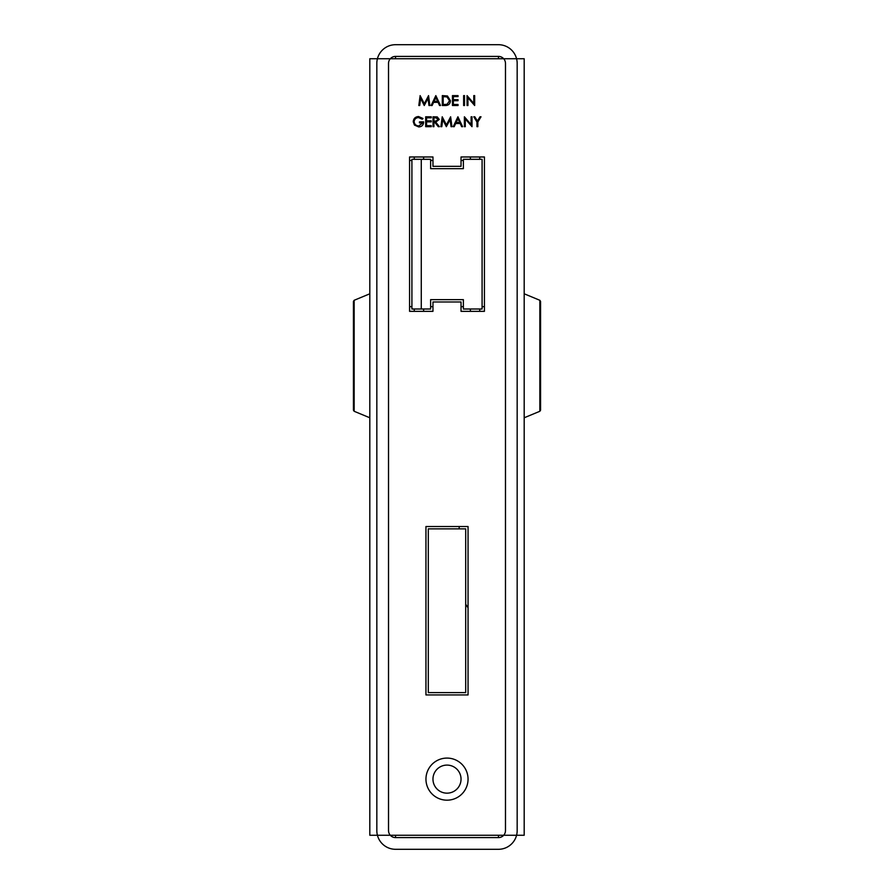 <?xml version="1.0" encoding="UTF-8"?>
<svg xmlns="http://www.w3.org/2000/svg" width="894" height="894" viewBox="0 0 894 894"><rect width="100%" height="100%" fill="white"/><g stroke="black" fill="none" stroke-linecap="round" stroke-linejoin="round"><path stroke-width="1.34" d="M517.168 830.593L517.168 63.407A18.707 18.707 0 0 0 498.461 44.7L395.539 44.7A18.707 18.707 0 0 0 376.832 63.407L376.832 830.593A18.707 18.707 0 0 0 395.539 849.3L498.461 849.3A18.707 18.707 0 0 0 517.168 830.593M388.521 63.407L388.521 830.593A7.018 7.018 0 0 0 395.539 837.6L498.461 837.6A7.018 7.018 0 0 0 505.479 830.593L505.479 63.407A7.018 7.018 0 0 0 498.461 56.4L395.539 56.4A7.018 7.018 0 0 0 388.521 63.407M428.293 528.868L428.293 692.593L465.707 692.593L465.707 528.868L428.293 528.868M411.911 306.664L409.575 306.664L409.575 311.336L432.964 311.336L432.964 301.982L461.036 301.982L461.036 311.336L484.425 311.336L484.425 306.664L482.089 306.664M411.911 159.311L411.911 309L430.629 309L430.629 299.646L463.371 299.646L463.371 309L482.089 309L482.089 159.311L463.371 159.311L463.371 168.664L430.629 168.664L430.629 159.311L411.911 159.311M421.275 159.311L421.275 309M474.803 116.79L477.407 121.048L480 116.79L481.017 116.79L477.843 121.986L477.843 126.691L476.96 126.691L476.96 121.986L473.786 116.79L474.803 116.79M464.388 116.79L471.116 124.59L471.116 116.79L472.01 116.79L472.01 126.691L465.282 118.913L465.282 126.691L464.388 126.691L464.388 116.79M462.611 126.691L461.65 126.691L460.186 123.517L455.694 123.517L454.186 126.691L453.224 126.691L457.918 116.79L462.611 126.691M442.217 116.79L446.43 124.914L450.632 116.79L451.951 126.691L451.057 126.691L450.107 119.572L446.341 126.691L442.742 119.55L441.804 126.691L440.91 126.691L442.217 116.79M423.007 118.477L422.247 119.204L418.526 117.55C415.911 117.751 414.447 119.125 414.123 121.696C414.503 124.378 416.068 125.786 418.817 125.931L422.75 122.88L419.454 122.88L419.454 121.875L423.644 121.875C423.51 125.037 421.867 126.725 418.738 126.948L414.447 125.071L413.229 121.74C413.542 118.511 415.319 116.779 418.56 116.533L423.007 118.477M468.054 526.521L425.946 526.521L425.946 694.929L468.054 694.929L468.054 526.521M484.425 311.336L484.425 156.975L461.036 156.975L461.036 166.329L432.964 166.329L432.964 156.975L409.575 156.975L409.575 311.336M524.186 835.264L524.186 58.736L369.814 58.736L369.814 835.264L524.186 835.264M468.054 779.132A21.054 21.054 0 0 1 436.473 797.359A21.054 21.054 0 0 1 436.473 760.906A21.054 21.054 0 0 1 468.054 779.132M420.124 95.613L424.337 103.738L428.55 95.613L429.858 105.514L428.975 105.514L428.025 98.385L424.248 105.514L420.661 98.374L419.711 105.514L418.817 105.514L420.124 95.613M440.53 105.514L439.557 105.514L438.094 102.341L433.612 102.341L432.104 105.514L431.132 105.514L435.825 95.613L440.53 105.514M442.306 95.613L447.447 95.971L450.431 100.687C450.241 103.872 448.553 105.481 445.368 105.514L442.306 105.514L442.306 95.613M458.041 95.613L458.041 96.63L453.347 96.63L453.347 99.67L458.041 99.67L458.041 100.687L453.347 100.687L453.347 104.497L458.041 104.497L458.041 105.514L452.453 105.514L452.453 95.613L458.041 95.613M464.522 95.613L464.522 105.514L463.628 105.514L463.628 95.613L464.522 95.613M467.059 95.613L473.786 103.402L473.786 95.613L474.669 95.613L474.669 105.514L467.942 97.737L467.942 105.514L467.059 105.514L467.059 95.613M431.254 116.79L431.254 117.807L426.561 117.807L426.561 120.858L431.254 120.858L431.254 121.875L426.561 121.875L426.561 125.674L431.254 125.674L431.254 126.691L425.678 126.691L425.678 116.79L431.254 116.79M433.031 116.79L437.267 116.924L439.256 119.438L435.747 122.12L439.379 126.691L438.283 126.691L434.652 122.12L433.925 122.12L433.925 126.691L433.031 126.691L433.031 116.79M414.257 156.975L414.257 159.311M414.257 309L414.257 311.336M461.036 779.132A14.036 14.036 0 0 0 439.982 766.974A14.036 14.036 0 0 0 439.982 791.279A14.036 14.036 0 0 0 461.036 779.132M423.611 311.336L423.611 309M423.611 159.311L423.611 156.975M470.389 156.975L470.389 159.311M470.389 309L470.389 311.336M479.743 311.336L479.743 309M479.743 159.311L479.743 156.975M459.158 528.868L459.158 528.857A46.779 46.779 0 0 1 459.225 526.521M465.707 604.199A46.779 46.779 0 0 0 468.054 607.752M434.093 101.324L437.624 101.324L435.881 97.547L434.093 101.324M444.329 104.497L447.156 104.24L449.537 100.687L446.933 96.91L443.189 96.63L443.189 104.497L444.329 104.497M433.925 121.103L435.736 121.126L438.373 119.438L435.78 117.807L433.925 117.807L433.925 121.103M456.175 122.5L459.717 122.5L457.974 118.723L456.175 122.5M539.842 300.283L540.557 301.367L540.557 410.201L539.842 411.285L539.842 300.283L524.186 293.791M354.158 411.285L353.443 410.201L353.443 301.367L354.158 300.283L354.158 411.285L369.814 417.777M498.461 56.4L498.461 58.736M395.539 56.4L395.539 58.736M498.461 835.264L498.461 837.6M395.539 835.264L395.539 837.6M463.371 306.664L461.036 306.664M432.964 306.664L430.629 306.664M409.575 160.473L411.911 160.473M430.629 160.473L432.964 160.473M461.036 160.473L463.371 160.473M539.842 411.285L524.186 417.777M354.158 300.283L369.814 293.791"/></g></svg>
